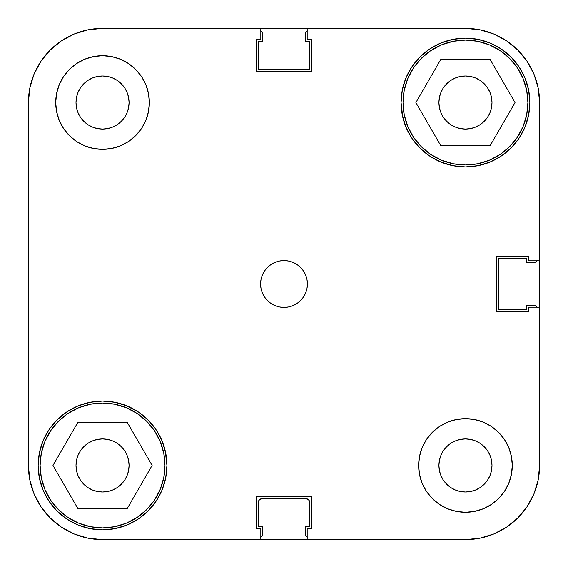 <?xml version="1.0" encoding="UTF-8"?>
<svg xmlns="http://www.w3.org/2000/svg" width="568" height="568" viewBox="0 0 568 568"><rect width="100%" height="100%" fill="white"/><g stroke="black" fill="none" stroke-linecap="round" stroke-linejoin="round"><path stroke-width="0.85" d="M40.108 465.455A62.437 62.437 0 0 1 102.545 403.017A62.437 62.437 0 0 1 164.983 465.455A62.437 62.437 0 0 1 102.545 527.892A62.437 62.437 0 0 1 40.108 465.455L41.308 453.278L44.858 441.563L50.63 430.771L58.397 421.307L67.855 413.54L78.647 407.774L90.362 404.217L102.545 403.017L114.722 404.217L126.437 407.774L137.229 413.54L146.693 421.307L154.46 430.771L160.226 441.563L163.783 453.278L164.983 465.455L163.783 477.638L160.226 489.353L154.46 500.145L146.693 509.602L137.229 517.37L126.437 523.142L114.722 526.692L102.545 527.892L90.362 526.692L78.647 523.142L67.855 517.37L58.397 509.602L50.63 500.145L44.858 489.353L41.308 477.638L40.108 465.455M403.017 102.545A62.437 62.437 0 0 1 465.455 40.108A62.437 62.437 0 0 1 527.892 102.545A62.437 62.437 0 0 1 465.455 164.983A62.437 62.437 0 0 1 403.017 102.545L404.217 90.362L407.774 78.647L413.54 67.855L421.307 58.397L430.771 50.63L441.563 44.858L453.278 41.308L465.455 40.108L477.638 41.308L489.353 44.858L500.145 50.63L509.602 58.397L517.37 67.855L523.142 78.647L526.692 90.362L527.892 102.545L526.692 114.722L523.142 126.437L517.37 137.229L509.602 146.693L500.145 154.46L489.353 160.226L477.638 163.783L465.455 164.983L453.278 163.783L441.563 160.226L430.771 154.46L421.307 146.693L413.54 137.229L407.774 126.437L404.217 114.722L403.017 102.545M129.078 102.545A26.533 26.533 0 0 1 102.545 129.078A26.533 26.533 0 0 1 76.005 102.545L76.517 97.369L78.029 92.392L80.478 87.799L83.78 83.78L87.799 80.478L92.392 78.029L97.369 76.517L102.545 76.005L107.721 76.517L112.698 78.029L117.285 80.478L121.303 83.78L124.605 87.799L127.062 92.392L128.567 97.369L129.078 102.545L128.567 107.721L127.062 112.698L124.605 117.285L121.303 121.303L117.285 124.605L112.698 127.062L107.721 128.567L102.545 129.078L97.369 128.567L92.392 127.062L87.799 124.605L83.78 121.303L80.478 117.285L78.029 112.698L76.517 107.721L76.005 102.545A26.533 26.533 0 0 1 102.545 76.005A26.533 26.533 0 0 1 129.078 102.545M491.995 465.455A26.533 26.533 0 0 1 465.455 491.995A26.533 26.533 0 0 1 438.922 465.455L439.433 460.279L440.938 455.302L443.395 450.715L446.696 446.696L450.715 443.395L455.302 440.938L460.279 439.433L465.455 438.922L470.631 439.433L475.608 440.938L480.201 443.395L484.22 446.696L487.521 450.715L489.971 455.302L491.483 460.279L491.995 465.455L491.483 470.631L489.971 475.608L487.521 480.201L484.22 484.22L480.201 487.521L475.608 489.971L470.631 491.483L465.455 491.995L460.279 491.483L455.302 489.971L450.715 487.521L446.696 484.22L443.395 480.201L440.938 475.608L439.433 470.631L438.922 465.455A26.533 26.533 0 0 1 465.455 438.922A26.533 26.533 0 0 1 491.995 465.455M512.286 465.455A46.825 46.825 0 0 1 465.455 512.286A46.825 46.825 0 0 1 418.63 465.455L419.532 474.592L422.194 483.375L426.518 491.469L432.347 498.569L439.44 504.391L447.534 508.722L456.324 511.385L465.455 512.286L474.592 511.385L483.375 508.722L491.469 504.391L498.569 498.569L504.391 491.469L508.722 483.375L511.385 474.592L512.286 465.455L511.385 456.324L508.722 447.534L504.391 439.44L498.569 432.347L491.469 426.518L483.375 422.194L474.592 419.532L465.455 418.63L456.324 419.532L447.534 422.194L439.44 426.518L432.347 432.347L426.518 439.44L422.194 447.534L419.532 456.324L418.63 465.455A46.825 46.825 0 0 1 465.455 418.63A46.825 46.825 0 0 1 512.286 465.455L511.385 474.592M149.37 102.545A46.825 46.825 0 0 1 102.545 149.37A46.825 46.825 0 0 1 55.714 102.545L56.615 111.676L59.278 120.466L63.609 128.56L69.431 135.653L76.531 141.482L84.625 145.806L93.408 148.468L102.545 149.37L111.676 148.468L120.466 145.806L128.56 141.482L135.653 135.653L141.482 128.56L145.806 120.466L148.468 111.676L149.37 102.545L148.468 93.408L145.806 84.625L141.482 76.531L135.653 69.431L128.56 63.609L120.466 59.278L111.676 56.615L102.545 55.714L93.408 56.615L84.625 59.278L76.531 63.609L69.431 69.431L63.609 76.531L59.278 84.625L56.615 93.408L55.714 102.545A46.825 46.825 0 0 1 102.545 55.714A46.825 46.825 0 0 1 149.37 102.545M307.416 284A23.416 23.416 0 0 1 284 307.416A23.416 23.416 0 0 1 260.584 284L261.039 288.565L262.366 292.96L264.532 297.007L267.443 300.557L270.993 303.468L275.04 305.634L279.435 306.961L284 307.416L288.565 306.961L292.96 305.634L297.007 303.468L300.557 300.557L303.468 297.007L305.634 292.96L306.961 288.565L307.416 284L306.961 279.435L305.634 275.04L303.468 270.993L300.557 267.443L297.007 264.532L292.96 262.366L288.565 261.039L284 260.584L279.435 261.039L275.04 262.366L270.993 264.532L267.443 267.443L264.532 270.993L262.366 275.04L261.039 279.435L260.584 284A23.416 23.416 0 0 1 284 260.584A23.416 23.416 0 0 1 307.416 284M165.693 478.015L166.928 465.455A64.39 64.39 0 0 1 102.545 529.845A64.39 64.39 0 0 1 38.155 465.455L39.391 478.015L43.054 490.099L49.004 501.232L57.013 510.987L66.768 518.996L77.901 524.946L89.985 528.609L102.545 529.845L115.105 528.609L127.182 524.946L138.315 518.996L148.071 510.987L156.079 501.232L162.029 490.099L165.693 478.015L166.928 465.455L165.217 450.694M402.307 115.105L405.971 127.182L411.921 138.315L419.93 148.071L429.685 156.079L440.818 162.029L452.895 165.693L465.455 166.928L478.015 165.693L490.099 162.029L501.232 156.079L510.987 148.071L518.996 138.315L524.946 127.182L528.609 115.105L529.845 102.545A64.39 64.39 0 0 1 465.455 166.928A64.39 64.39 0 0 1 401.072 102.545L402.783 117.306M484.22 121.303L480.201 124.605L475.608 127.062L470.631 128.567L465.455 129.078L460.279 128.567L455.302 127.062L450.715 124.605L446.696 121.303L443.395 117.285L440.938 112.698L439.433 107.721L438.922 102.545L439.433 97.369L440.938 92.392L443.395 87.799L446.696 83.78L450.715 80.478L455.302 78.029L460.279 76.517L465.455 76.005L470.631 76.517L475.608 78.029L480.201 80.478L484.22 83.78L487.521 87.799L489.971 92.392L491.483 97.369L491.995 102.545A26.533 26.533 0 0 1 465.455 129.078A26.533 26.533 0 0 1 438.922 102.545A26.533 26.533 0 0 1 465.455 76.005A26.533 26.533 0 0 1 491.995 102.545L491.483 107.721L489.971 112.698L487.521 117.285L483.908 121.609M121.303 484.22L117.285 487.521L112.698 489.971L107.721 491.483L102.545 491.995L97.369 491.483L92.392 489.971L87.799 487.521L83.78 484.22L80.478 480.201L78.029 475.608L76.517 470.631L76.005 465.455L76.517 460.279L78.029 455.302L80.478 450.715L83.78 446.696L87.799 443.395L92.392 440.938L97.369 439.433L102.545 438.922L107.721 439.433L112.698 440.938L117.285 443.395L121.303 446.696L124.605 450.715L127.062 455.302L128.567 460.279L129.078 465.455A26.533 26.533 0 0 1 102.545 491.995A26.533 26.533 0 0 1 76.005 465.455A26.533 26.533 0 0 1 102.545 438.922A26.533 26.533 0 0 1 129.078 465.455L128.567 470.631L127.062 475.608L124.605 480.201L120.941 484.575M165.693 452.895L162.029 440.818L156.079 429.685L148.071 419.93L138.315 411.921L125.223 405.197M127.182 405.971L115.105 402.307L102.545 401.072L89.985 402.307L77.901 405.971L66.768 411.921L57.013 419.93L49.004 429.685L43.054 440.818L39.391 452.895L38.155 465.455A64.39 64.39 0 0 1 102.545 401.072A64.39 64.39 0 0 1 166.928 465.455M402.307 89.985L401.072 102.545A64.39 64.39 0 0 1 465.455 38.155A64.39 64.39 0 0 1 529.845 102.545L528.609 89.985L524.946 77.901L518.996 66.768L510.987 57.013L501.232 49.004L490.099 43.054L478.015 39.391L465.455 38.155L452.895 39.391L440.818 43.054L429.685 49.004L419.93 57.013L411.921 66.768L405.971 77.901L402.307 89.985L401.072 102.545M440.818 162.029L442.777 162.803M88.075 538.173L74.167 533.955L61.351 527.104L74.167 533.955L61.351 527.104L50.119 517.881L40.896 506.649L50.119 517.881L61.351 527.104L74.167 533.955L88.075 538.173L102.545 539.6L307.181 539.6L307.181 528.283L307.181 539.6L465.455 539.6L479.925 538.173L465.455 539.6L102.545 539.6L260.819 539.6L102.545 539.6L88.075 538.173L74.167 533.955L88.075 538.173L102.545 539.6A74.145 74.145 0 0 1 28.4 465.455L29.827 479.925L28.4 465.455L28.4 102.545L29.827 88.075L34.044 74.167L29.827 88.075L28.4 102.545A74.145 74.145 0 0 1 102.545 28.4L88.075 29.827L102.545 28.4L260.819 28.4L260.819 39.717L256.296 39.717L256.296 71.327L311.704 71.327L311.704 39.717L307.181 39.717L307.181 28.4L465.455 28.4L479.925 29.827L493.833 34.044L479.925 29.827L465.455 28.4A74.145 74.145 0 0 1 539.6 102.545L538.173 88.075L539.6 102.545L539.6 260.819L528.283 260.819L528.283 256.296L496.673 256.296L496.673 311.704L528.283 311.704L528.283 307.181L539.6 307.181L539.6 465.455L539.6 307.181L528.283 307.181L528.283 311.704L496.673 311.704L496.673 256.296L528.283 256.296L528.283 260.819L539.6 260.819L539.6 102.545L538.173 88.075L533.955 74.167L538.173 88.075L533.955 74.167L527.104 61.351L517.881 50.119L506.649 40.896L493.833 34.044L506.649 40.896L517.881 50.119L527.104 61.351L533.955 74.167L527.104 61.351L517.881 50.119L527.104 61.351L517.881 50.119L506.649 40.896L517.881 50.119L527.104 61.351M506.649 527.104L493.833 533.955L506.649 527.104L517.881 517.881L527.104 506.649L533.955 493.833L538.173 479.925L533.955 493.833L527.104 506.649L517.881 517.881L506.649 527.104L493.833 533.955L479.925 538.173L493.833 533.955L479.925 538.173L465.455 539.6L479.925 538.173M61.351 40.896L74.167 34.044L61.351 40.896L50.119 50.119L40.896 61.351L50.119 50.119L61.351 40.896L50.119 50.119L40.896 61.351L50.119 50.119L61.351 40.896L50.119 50.119L40.896 61.351L34.044 74.167L40.896 61.351L50.119 50.119L61.351 40.896L74.167 34.044L88.075 29.827L74.167 34.044L88.075 29.827L102.545 28.4L465.455 28.4L479.925 29.827L493.833 34.044L479.925 29.827M446.696 83.78L447.059 83.425M40.896 506.649L34.044 493.833L40.896 506.649L50.119 517.881L40.896 506.649L50.119 517.881L40.896 506.649L34.044 493.833L29.827 479.925L34.044 493.833L29.827 479.925L28.4 465.455L28.4 102.545L29.827 88.075L34.044 74.167L29.827 88.075M260.819 28.4L260.819 39.717L256.296 39.717L256.296 71.327L311.704 71.327L311.704 39.717L307.181 39.717L307.181 28.4L465.455 28.4M539.6 260.819L539.6 465.455L538.173 479.925L539.6 465.455A74.145 74.145 0 0 1 465.455 539.6M307.181 528.283L311.704 528.283L311.704 496.673L256.296 496.673L256.296 528.283L260.819 528.283L260.819 539.6L260.819 528.283L256.296 528.283L256.296 496.673L311.704 496.673L311.704 528.283L307.181 528.283M115.105 402.307L102.545 401.072M452.895 165.693L465.455 166.928M460.279 128.567L455.302 127.062M440.938 92.392L443.395 87.799M127.062 475.608L124.605 480.201M107.721 439.433L112.698 440.938M297.007 264.532L296.106 263.957M264.532 270.993L263.957 271.894M270.993 303.468L271.894 304.043M303.468 297.007L304.043 296.106M111.676 56.615L102.545 55.714M56.615 93.408L55.714 102.545M456.324 511.385L465.455 512.286M440.676 145.472L490.241 145.472L515.02 102.545L490.241 59.619L440.676 59.619L415.89 102.545L440.676 145.472L490.241 145.472L515.02 102.545L490.241 59.619L440.676 59.619L415.89 102.545L440.676 145.472M77.759 508.381L127.324 508.381L152.11 465.455L127.324 422.528L77.759 422.528L52.98 465.455L77.759 508.381L127.324 508.381L152.11 465.455L127.324 422.528L77.759 422.528L52.98 465.455L77.759 508.381M538.173 479.925L533.955 493.833L527.104 506.649L517.881 517.881L527.104 506.649L517.881 517.881L527.104 506.649L533.955 493.833L538.173 479.925L539.6 465.455M127.062 92.392L126.65 91.455M440.938 475.608L441.35 476.545M40.896 61.351L34.044 74.167L40.896 61.351M506.649 40.896L493.833 34.044L506.649 40.896L517.881 50.119L506.649 40.896M261.592 536.504L260.321 537.349L262.437 535.241L262.736 526.33L258.248 526.33L258.248 502.531L259.384 499.769L262.146 498.626L305.854 498.626L308.616 499.769L309.752 502.531L309.752 526.33L305.264 526.33L305.563 535.241L307.678 537.349L305.563 535.241L305.264 526.33L309.752 526.33L309.752 502.531L308.616 499.769M536.504 306.408L537.349 307.678L535.241 305.563L526.33 305.264L526.33 309.752L498.626 309.752L498.626 258.248L526.33 258.248L526.33 262.736L535.241 262.437L537.349 260.321L535.241 262.437L526.33 262.736L526.33 258.248L498.626 258.248L498.626 309.752L526.33 309.752L526.33 305.264L533.75 305.264A3.905 3.905 0 0 1 537.101 307.181M306.408 31.496L307.678 30.651L305.563 32.759L305.264 41.67L309.752 41.67L309.752 69.374L258.248 69.374L258.248 41.67L262.736 41.67L262.437 32.759L260.321 30.651L262.437 32.759L262.736 41.67L258.248 41.67L258.248 69.374L309.752 69.374L309.752 41.67L305.264 41.67L305.264 34.25A3.905 3.905 0 0 1 307.181 30.899M260.655 498.924L307.345 498.924M262.146 498.626A3.905 3.905 0 0 0 258.248 502.531L258.248 526.33L262.736 526.33L262.736 533.75A3.905 3.905 0 0 1 260.819 537.101M305.854 498.626A3.905 3.905 0 0 1 309.752 502.531M307.181 537.101A3.905 3.905 0 0 1 305.264 533.75M537.101 260.819A3.905 3.905 0 0 1 533.75 262.736M260.819 30.899A3.905 3.905 0 0 1 262.736 34.25M539.6 307.181L539.6 102.545L538.173 88.075M307.181 28.4L102.545 28.4L88.075 29.827M28.4 465.455L29.827 479.925"/></g></svg>
